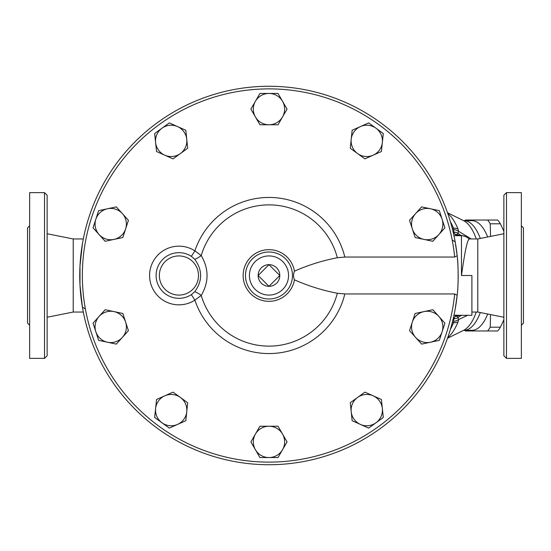 <?xml version="1.0" encoding="UTF-8"?>
<svg xmlns="http://www.w3.org/2000/svg" width="551" height="551" viewBox="0 0 551 551"><rect width="100%" height="100%" fill="white"/><g stroke="black" fill="none" stroke-linecap="round" stroke-linejoin="round"><path stroke-width="0.83" d="M194.779 291.679L191.355 294.654L194.896 300.116A78.063 78.063 0 0 0 344.823 293.959L454.678 293.959L457.165 295.295L457.296 293.959C458.425 286.644 458.425 264.356 457.296 257.041L457.165 255.705L454.678 257.041L344.823 257.041A78.063 78.063 0 0 0 194.896 250.884A29.341 29.341 0 0 0 156.78 294.744A29.341 29.341 0 0 0 194.896 300.116L201.218 295.432C208.981 282.153 208.981 268.86 201.218 255.568A7.831 1.77 -35 0 1 194.779 259.321C202.554 270.114 202.554 280.9 194.779 291.679A7.831 1.77 -145 0 1 201.218 295.432A70.631 70.631 0 0 0 337.336 293.263C322.418 290.377 308.119 285.893 294.441 279.812C293.256 277.043 293.256 274.171 294.441 271.188C308.119 265.107 322.418 260.623 337.336 257.737L344.823 257.041M458.184 273.282L457.957 265.851A189.227 189.227 0 0 0 168.696 115.028A189.227 189.227 0 0 0 168.696 435.972A189.227 189.227 0 0 0 457.165 295.295L455.216 308.973M258.144 275.5L268.978 286.334A10.834 10.834 0 0 1 258.144 275.5L268.978 264.666L279.805 275.5L268.978 286.334A10.834 10.834 0 0 0 279.805 275.5A10.834 10.834 0 0 0 268.978 264.666A10.834 10.834 0 0 0 258.144 275.5M480.3 238.452A54.811 22.116 -90 0 0 463.997 220.689L471.966 220.689A54.811 22.116 90 0 1 487.697 236.978M487.697 314.022A54.811 22.116 90 0 1 471.966 330.311L463.997 330.311A54.811 22.116 -90 0 0 480.3 312.548M464.768 220.689A61.987 25.009 90 0 1 465.278 220.035L487.614 220.035A61.987 25.009 90 0 1 490.245 223.796L490.542 236.407M490.542 314.593L490.245 327.204A61.987 25.009 90 0 1 487.614 330.965L465.278 330.965A61.987 25.009 90 0 1 464.768 330.311M503.876 231.227L500.384 223.796A61.987 25.009 -90 0 0 497.76 220.035L475.423 220.035M475.423 330.965L497.76 330.965A61.987 25.009 -90 0 0 500.384 327.204L503.876 319.773M490.245 327.204L500.384 327.204M490.245 223.796L500.384 223.796M471.291 238.962L458.625 231.344L457.977 228.947A65.445 26.407 -90 0 0 447.708 213.368M447.708 337.632A65.445 26.407 -90 0 0 458.005 321.97L458.659 319.552L467.641 315.303M360.402 126.585L368.667 122.907L375.982 128.218A15.662 15.662 0 0 0 351.201 139.251L352.144 130.263L360.402 126.585M383.296 133.535L382.353 142.53A15.662 15.662 0 0 0 375.982 128.218L383.296 133.535M381.402 151.518L373.144 155.196A15.662 15.662 0 0 0 382.353 142.53L381.402 151.518M357.571 153.557L350.257 148.247L351.201 139.251A15.662 15.662 0 0 0 373.144 155.196L364.886 158.874L357.571 153.557M430.476 208.767L439.319 210.647L442.116 219.243A15.662 15.662 0 0 0 415.578 213.602L421.632 206.887L430.476 208.767M444.905 227.845L438.858 234.561A15.662 15.662 0 0 0 442.116 219.243L444.905 227.845M432.804 241.283L423.96 239.403A15.662 15.662 0 0 0 438.858 234.561L432.804 241.283M412.327 228.92L409.531 220.324L415.578 213.602A15.662 15.662 0 0 0 423.96 239.403L415.117 237.522L412.327 228.92M438.858 316.439L444.905 323.155L442.116 331.757A15.662 15.662 0 0 0 423.96 311.597L432.804 309.717L438.858 316.439M439.319 340.353L430.476 342.233A15.662 15.662 0 0 0 442.116 331.757L439.319 340.353M421.632 344.113L415.578 337.398A15.662 15.662 0 0 0 430.476 342.233L421.632 344.113M412.327 322.08L415.117 313.478L423.96 311.597A15.662 15.662 0 0 0 415.578 337.398L409.531 330.676L412.327 322.08M382.353 408.47L383.296 417.465L375.982 422.782A15.662 15.662 0 0 0 373.144 395.804L381.402 399.482L382.353 408.47M368.667 428.093L360.402 424.415A15.662 15.662 0 0 0 375.982 422.782L368.667 428.093M352.144 420.737L351.201 411.749A15.662 15.662 0 0 0 360.402 424.415L352.144 420.737M357.571 397.443L364.886 392.126L373.144 395.804A15.662 15.662 0 0 0 351.201 411.749L350.257 402.753L357.571 397.443M282.539 449.719L278.014 457.55L268.978 457.55A15.662 15.662 0 0 0 282.539 434.057L287.057 441.888L282.539 449.719M259.934 457.55L255.416 449.719A15.662 15.662 0 0 0 268.978 457.55L259.934 457.55M250.891 441.888L255.416 434.057A15.662 15.662 0 0 0 255.416 449.719L250.891 441.888M268.978 426.226L278.014 426.226L282.539 434.057A15.662 15.662 0 0 0 255.416 434.057L259.934 426.226L268.978 426.226M177.546 424.415L169.288 428.093L161.973 422.782A15.662 15.662 0 0 0 186.748 411.749L185.804 420.737L177.546 424.415M154.659 417.465L155.602 408.47A15.662 15.662 0 0 0 161.973 422.782L154.659 417.465M156.546 399.482L164.804 395.804A15.662 15.662 0 0 0 155.602 408.47L156.546 399.482M180.377 397.443L187.691 402.753L186.748 411.749A15.662 15.662 0 0 0 164.804 395.804L173.062 392.126L180.377 397.443M107.473 342.233L98.629 340.353L95.84 331.757A15.662 15.662 0 0 0 122.37 337.398L116.316 344.113L107.473 342.233M93.043 323.155L99.09 316.439A15.662 15.662 0 0 0 95.84 331.757L93.043 323.155M105.145 309.717L113.988 311.597A15.662 15.662 0 0 0 99.09 316.439L105.145 309.717M125.628 322.08L128.417 330.676L122.37 337.398A15.662 15.662 0 0 0 113.988 311.597L122.832 313.478L125.628 322.08M99.09 234.561L93.043 227.845L95.84 219.243A15.662 15.662 0 0 0 113.988 239.403L105.145 241.283L99.09 234.561M98.629 210.647L107.473 208.767A15.662 15.662 0 0 0 95.84 219.243L98.629 210.647M116.316 206.887L122.37 213.602A15.662 15.662 0 0 0 107.473 208.767L116.316 206.887M125.628 228.92L122.832 237.522L113.988 239.403A15.662 15.662 0 0 0 122.37 213.602L128.417 220.324L125.628 228.92M155.602 142.53L154.659 133.535L161.973 128.218A15.662 15.662 0 0 0 164.804 155.196L156.546 151.518L155.602 142.53M169.288 122.907L177.546 126.585A15.662 15.662 0 0 0 161.973 128.218L169.288 122.907M185.804 130.263L186.748 139.251A15.662 15.662 0 0 0 177.546 126.585L185.804 130.263M180.377 153.557L173.062 158.874L164.804 155.196A15.662 15.662 0 0 0 186.748 139.251L187.691 148.247L180.377 153.557M255.416 101.281L259.934 93.45L268.978 93.45A15.662 15.662 0 0 0 255.416 116.943L250.891 109.112L255.416 101.281M278.014 93.45L282.539 101.281A15.662 15.662 0 0 0 268.978 93.45L278.014 93.45M287.057 109.112L282.539 116.943A15.662 15.662 0 0 0 282.539 101.281L287.057 109.112M268.978 124.774L259.934 124.774L255.416 116.943A15.662 15.662 0 0 0 282.539 116.943L278.014 124.774L268.978 124.774M191.355 294.654A22.832 22.832 0 0 1 161.698 260.527A22.832 22.832 0 0 1 191.355 256.346L194.896 250.884L201.218 255.568A70.631 70.631 0 0 1 337.336 257.737M191.355 256.346L194.779 259.321M458.184 277.69L458.17 278.813M458.129 280.617L458.101 281.644M458.074 282.346L458.053 283.021M457.957 285.149L458.129 280.755M458.156 279.467L458.177 278.255M458.198 275.5C457.929 263.054 457.929 263.054 458.198 275.5M344.823 293.959L337.336 293.263M245.484 275.5A23.493 23.493 0 0 1 266.994 252.096A23.493 23.493 0 0 1 292.133 271.547M292.464 275.5A23.493 23.493 0 0 0 257.227 255.154A23.493 23.493 0 0 0 257.227 295.846A23.493 23.493 0 0 0 292.464 275.5M452.164 239.919L455.216 242.027L457.165 255.719M85.391 309.008L82.416 307.141L79.998 285.184L80.005 265.734L82.416 243.859M453.99 315.193L457.055 315.193L455.002 316.529L453.866 318.781L453.507 322.755A66.554 26.854 90 0 1 450.374 329.353M450.374 221.647A66.554 26.854 90 0 1 453.473 228.162L453.845 232.116L454.974 234.347A13.052 11.881 -40.4 0 1 457.385 234.685A13.052 10.559 -90 0 0 461.462 235.697L453.969 235.697M453.969 315.303L471.904 315.303L471.904 275.5L461.462 275.5C464.782 251.835 467.351 239.699 469.177 239.106M457.957 265.851L457.936 265.492M457.475 258.929L457.371 257.847M457.791 287.897L457.909 286.045M458.177 278.338L458.198 276.209M453.693 321.453A13.052 10.18 -176.2 0 0 458.659 319.552L457.399 316.198A13.052 11.888 -139.5 0 1 455.002 316.529M460.078 315.303A13.052 10.552 -90 0 0 457.399 316.198L457.055 315.193M453.666 229.45A13.052 10.18 -4 0 1 458.625 231.344L457.957 233.128A13.052 10.958 157.1 0 0 453.845 232.116M454.974 234.347L457.041 235.697L457.957 233.128A13.052 10.021 -82 0 0 462.916 235.8L465.939 236.703M461.462 275.5L461.462 235.697A10.441 10.441 0 0 1 469.046 238.962A10.441 10.441 0 0 0 461.462 235.697L462.916 235.8M83.311 312.038L73.228 312.038L73.228 238.962L47.124 233.741M29.637 325.221L27.55 323.134L27.55 227.866L29.637 225.779M47.124 275.5L47.124 195.24L44.514 192.63L44.514 358.37L47.124 355.76L47.124 275.5M44.514 358.37L29.637 358.37L29.637 192.63L44.514 192.63M521.363 325.221L523.45 323.134L523.45 227.866L521.363 225.779M506.486 358.37L521.363 358.37L521.363 192.63L506.486 192.63L503.876 195.24L503.876 355.76L506.486 358.37L506.486 192.63M503.876 240.539L503.876 331.344M471.904 312.038L477.772 312.038L477.772 238.962L468.901 238.962M454.678 293.959A186.617 186.617 0 0 1 170.383 433.947A186.617 186.617 0 0 1 170.383 117.053A186.617 186.617 0 0 1 454.678 257.041M458.005 321.97A13.052 8.479 -157.9 0 1 453.507 322.755L452.206 322.755M447.495 212.748L463.57 220.648A55.92 22.563 90 0 1 476.264 238.962M476.264 312.038A55.92 22.563 90 0 1 463.57 330.352L447.495 338.252M452.185 228.162L453.473 228.162A13.052 8.492 -22.2 0 1 457.977 228.947M294.441 271.188A25.828 25.828 0 0 0 254.831 253.887A25.828 25.828 0 0 0 254.831 297.113A25.828 25.828 0 0 0 294.441 279.812M198.505 275.5A19.574 19.574 0 0 1 160.775 282.828A19.574 19.574 0 0 1 175.197 256.284A19.574 19.574 0 0 1 198.505 275.5M288.552 275.5A19.574 19.574 0 0 1 259.19 292.45A19.574 19.574 0 0 1 259.19 258.55A19.574 19.574 0 0 1 288.552 275.5M453.866 318.781A13.052 10.958 22.7 0 0 457.984 317.769A13.052 10.008 -98.1 0 1 461.91 315.303M463.515 220.62L463.997 220.689M463.515 330.38L463.997 330.311M73.228 312.038L47.124 317.259M83.311 238.962L73.228 238.962M477.772 312.038L503.876 317.259M477.772 238.962L503.876 233.741"/></g></svg>
